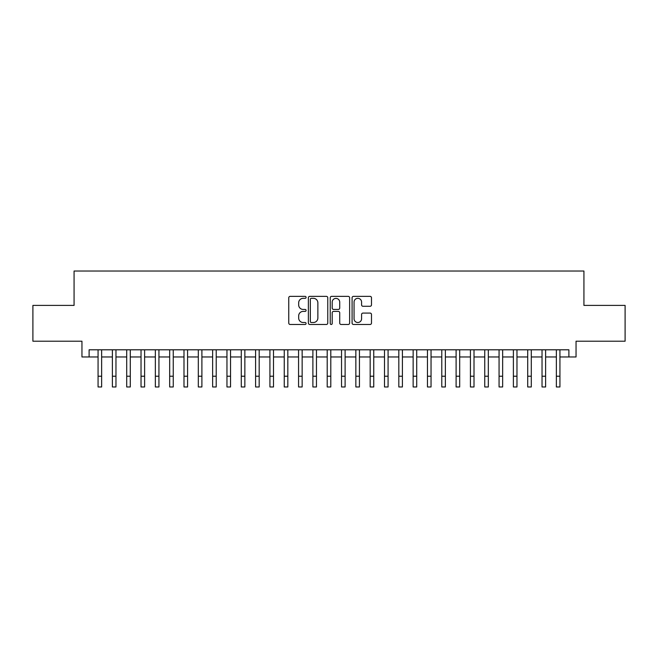 <?xml version="1.0" encoding="UTF-8"?>
<svg xmlns="http://www.w3.org/2000/svg" width="658" height="658" viewBox="0 0 658 658"><rect width="100%" height="100%" fill="white"/><g stroke="black" fill="none" stroke-linecap="round" stroke-linejoin="round"><path stroke-width="0.99" d="M306.085 297.342A0.987 0.987 0 0 0 305.098 296.363L290.17 296.363A1.406 1.406 0 0 0 288.763 297.77L288.763 323.07A1.406 1.406 0 0 0 290.17 324.476L305.098 324.476A0.987 0.987 0 0 0 306.085 323.489A0.987 0.987 0 0 0 305.098 322.51L303.165 322.51A4.499 4.499 0 0 1 298.674 318.011L298.674 315.898A4.499 4.499 0 0 1 303.165 311.399L305.098 311.399A0.987 0.987 0 0 0 306.085 310.42A0.987 0.987 0 0 0 305.098 309.433L303.165 309.433A4.499 4.499 0 0 1 298.674 304.934L298.674 302.828A4.499 4.499 0 0 1 303.165 298.329L305.098 298.329A0.987 0.987 0 0 0 306.085 297.342M370.084 306.274A1.406 1.406 0 0 0 371.49 304.868L371.49 297.77A1.406 1.406 0 0 0 370.084 296.363L353.494 296.363A1.406 1.406 0 0 0 352.088 297.77L352.088 323.07A1.406 1.406 0 0 0 353.494 324.476L370.084 324.476A1.406 1.406 0 0 0 371.49 323.07L371.49 314.491A1.406 1.406 0 0 0 370.084 313.085L362.986 313.085A1.406 1.406 0 0 0 361.579 314.491L361.579 318.743A3.759 3.759 0 0 1 357.82 322.51A3.759 3.759 0 0 1 354.062 318.743L354.062 302.088A3.759 3.759 0 0 1 357.82 298.329A3.759 3.759 0 0 1 361.579 302.088L361.579 304.868A1.406 1.406 0 0 0 362.986 306.274L370.084 306.274M89.11 356.965L89.11 349.801L568.89 349.801L568.89 356.965L576.046 356.965L576.046 341.206L625.1 341.206L625.1 305.402L583.926 305.402L583.926 271.03L74.074 271.03L74.074 305.402L32.9 305.402L32.9 341.206L81.954 341.206L81.954 356.965L98.067 356.965M327.766 297.77A1.406 1.406 0 0 0 326.368 296.363L309.778 296.363A1.406 1.406 0 0 0 308.372 297.77L308.372 323.07A1.406 1.406 0 0 0 309.778 324.476L326.368 324.476A1.406 1.406 0 0 0 327.766 323.07L327.766 297.77M331.632 296.363L348.222 296.363A1.406 1.406 0 0 1 349.628 297.77L349.628 323.07A1.406 1.406 0 0 1 348.222 324.476L341.124 324.476A1.406 1.406 0 0 1 339.717 323.07L339.717 312.805A1.406 1.406 0 0 0 338.311 311.399L333.606 311.399A1.406 1.406 0 0 0 332.2 312.805L332.2 323.489A0.987 0.987 0 0 1 331.213 324.476A0.987 0.987 0 0 1 330.234 323.489L330.234 297.77A1.406 1.406 0 0 1 331.632 296.363M101.645 356.965L112.386 356.965M115.964 356.965L126.706 356.965M130.284 356.965L141.026 356.965M144.612 356.965L155.354 356.965M158.932 356.965L169.674 356.965M173.251 356.965L183.993 356.965M187.571 356.965L198.313 356.965M201.899 356.965L212.633 356.965M216.219 356.965L226.961 356.965M230.539 356.965L241.28 356.965M244.858 356.965L255.6 356.965M259.178 356.965L269.92 356.965M273.506 356.965L284.248 356.965M287.826 356.965L298.567 356.965M302.145 356.965L312.887 356.965M316.465 356.965L327.207 356.965M330.793 356.965L341.535 356.965M345.113 356.965L355.855 356.965M359.433 356.965L370.174 356.965M373.752 356.965L384.494 356.965M388.08 356.965L398.822 356.965M402.4 356.965L413.142 356.965M416.72 356.965L427.461 356.965M431.039 356.965L441.781 356.965M445.367 356.965L456.101 356.965M459.687 356.965L470.429 356.965M474.007 356.965L484.749 356.965M488.326 356.965L499.068 356.965M502.646 356.965L513.388 356.965M516.974 356.965L527.716 356.965M531.294 356.965L542.036 356.965M545.614 356.965L556.355 356.965M559.933 356.965L568.89 356.965M311.324 298.329A0.987 0.987 0 0 0 310.337 299.316L310.337 321.523A0.987 0.987 0 0 0 311.324 322.51L313.364 322.51A4.499 4.499 0 0 0 317.863 318.011L317.863 302.828A4.499 4.499 0 0 0 313.364 298.329L311.324 298.329M339.717 302.162A3.759 3.759 0 0 0 335.958 298.395A3.759 3.759 0 0 0 332.2 302.162L332.2 308.026A1.406 1.406 0 0 0 333.606 309.433L338.311 309.433A1.406 1.406 0 0 0 339.717 308.026L339.717 302.162M98.067 376.228L101.645 376.228L101.645 386.97L98.067 386.97L98.067 349.801M101.645 376.228L101.645 349.801M112.386 376.228L115.964 376.228L115.964 386.97L112.386 386.97L112.386 349.801M115.964 376.228L115.964 349.801M126.706 376.228L130.284 376.228L130.284 386.97L126.706 386.97L126.706 349.801M130.284 376.228L130.284 349.801M141.026 376.228L144.612 376.228L144.612 386.97L141.026 386.97L141.026 349.801M144.612 376.228L144.612 349.801M155.354 376.228L158.932 376.228L158.932 386.97L155.354 386.97L155.354 349.801M158.932 376.228L158.932 349.801M169.674 376.228L173.251 376.228L173.251 386.97L169.674 386.97L169.674 349.801M173.251 376.228L173.251 349.801M183.993 376.228L187.571 376.228L187.571 386.97L183.993 386.97L183.993 349.801M187.571 376.228L187.571 349.801M198.313 376.228L201.899 376.228L201.899 386.97L198.313 386.97L198.313 349.801M201.899 376.228L201.899 349.801M212.633 376.228L216.219 376.228L216.219 386.97L212.633 386.97L212.633 349.801M216.219 376.228L216.219 349.801M226.961 376.228L230.539 376.228L230.539 386.97L226.961 386.97L226.961 349.801M230.539 376.228L230.539 349.801M241.28 376.228L244.858 376.228L244.858 386.97L241.28 386.97L241.28 349.801M244.858 376.228L244.858 349.801M255.6 376.228L259.178 376.228L259.178 386.97L255.6 386.97L255.6 349.801M259.178 376.228L259.178 349.801M269.92 376.228L273.506 376.228L273.506 386.97L269.92 386.97L269.92 349.801M273.506 376.228L273.506 349.801M284.248 376.228L287.826 376.228L287.826 386.97L284.248 386.97L284.248 349.801M287.826 376.228L287.826 349.801M298.567 376.228L302.145 376.228L302.145 386.97L298.567 386.97L298.567 349.801M302.145 376.228L302.145 349.801M312.887 376.228L316.465 376.228L316.465 386.97L312.887 386.97L312.887 349.801M316.465 376.228L316.465 349.801M327.207 376.228L330.793 376.228L330.793 386.97L327.207 386.97L327.207 349.801M330.793 376.228L330.793 349.801M341.535 376.228L345.113 376.228L345.113 386.97L341.535 386.97L341.535 349.801M345.113 376.228L345.113 349.801M355.855 376.228L359.433 376.228L359.433 386.97L355.855 386.97L355.855 349.801M359.433 376.228L359.433 349.801M370.174 376.228L373.752 376.228L373.752 386.97L370.174 386.97L370.174 349.801M373.752 376.228L373.752 349.801M384.494 376.228L388.08 376.228L388.08 386.97L384.494 386.97L384.494 349.801M388.08 376.228L388.08 349.801M398.822 376.228L402.4 376.228L402.4 386.97L398.822 386.97L398.822 349.801M402.4 376.228L402.4 349.801M413.142 376.228L416.72 376.228L416.72 386.97L413.142 386.97L413.142 349.801M416.72 376.228L416.72 349.801M427.461 376.228L431.039 376.228L431.039 386.97L427.461 386.97L427.461 349.801M431.039 376.228L431.039 349.801M441.781 376.228L445.367 376.228L445.367 386.97L441.781 386.97L441.781 349.801M445.367 376.228L445.367 349.801M456.101 376.228L459.687 376.228L459.687 386.97L456.101 386.97L456.101 349.801M459.687 376.228L459.687 349.801M470.429 376.228L474.007 376.228L474.007 386.97L470.429 386.97L470.429 349.801M474.007 376.228L474.007 349.801M484.749 376.228L488.326 376.228L488.326 386.97L484.749 386.97L484.749 349.801M488.326 376.228L488.326 349.801M499.068 376.228L502.646 376.228L502.646 386.97L499.068 386.97L499.068 349.801M502.646 376.228L502.646 349.801M513.388 376.228L516.974 376.228L516.974 386.97L513.388 386.97L513.388 349.801M516.974 376.228L516.974 349.801M527.716 376.228L531.294 376.228L531.294 386.97L527.716 386.97L527.716 349.801M531.294 376.228L531.294 349.801M542.036 376.228L545.614 376.228L545.614 386.97L542.036 386.97L542.036 349.801M545.614 376.228L545.614 349.801M556.355 376.228L559.933 376.228L559.933 386.97L556.355 386.97L556.355 349.801M559.933 376.228L559.933 349.801"/></g></svg>
